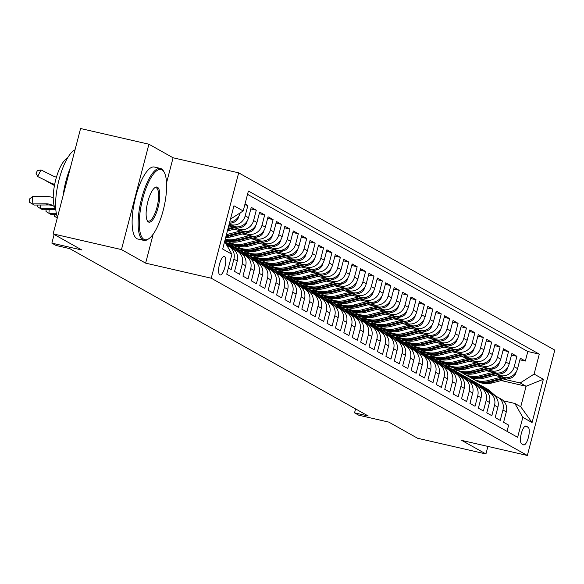 <?xml version="1.0" encoding="UTF-8"?>
<svg xmlns="http://www.w3.org/2000/svg" width="584" height="584" viewBox="0 0 584 584"><rect width="100%" height="100%" fill="white"/><g stroke="black" fill="none" stroke-linecap="round" stroke-linejoin="round"><path stroke-width="0.88" d="M219.81 274.867A9.454 2.971 102.9 0 0 220.066 274.962A9.454 2.971 102.9 0 0 224.979 266.837A9.454 2.971 102.9 0 0 224.555 256.639A9.454 2.971 102.9 0 0 224.3 256.537A9.454 2.971 102.9 0 0 219.387 264.661A9.454 2.971 102.9 0 0 219.81 274.867M148.913 144.219L80.585 128.524L53.144 233.892L121.465 249.587L145.635 263.143L211.233 278.21L238.673 172.842L173.083 157.775L148.913 144.219L121.465 249.587M211.233 278.21L527.352 455.476L554.8 350.108L238.673 172.842M527.352 455.476L461.761 440.409L485.932 453.965L487.903 446.417M485.932 453.965L417.611 438.263L388.813 422.115L358.751 415.209L354.546 412.851L368.212 415.99L69.744 248.623L56.079 245.484L51.874 243.134L81.935 250.04L53.144 233.892M228.359 267.954L231.191 269.545L233.899 259.15L237.265 261.033A11.819 11.169 -60.7 0 0 232.111 248.215L228.746 246.331A11.819 11.169 119.3 0 1 233.899 259.15M237.265 261.033L234.556 271.429L239.601 274.261L242.309 263.866L245.674 265.749A11.819 11.169 -60.7 0 0 240.52 252.93L237.155 251.047A11.819 11.169 119.3 0 1 242.309 263.866M245.674 265.749L242.966 276.144L248.01 278.969L250.718 268.582L254.077 270.465A11.819 11.169 -60.7 0 0 248.923 257.646L245.565 255.763A11.819 11.169 119.3 0 1 250.718 268.582M254.077 270.465L251.368 280.86L256.412 283.685L259.121 273.29L262.486 275.181A11.819 11.169 -60.7 0 0 257.332 262.362L253.967 260.471A11.819 11.169 119.3 0 1 259.121 273.29M262.486 275.181L259.778 285.576L264.822 288.401L267.53 278.006L270.896 279.889A11.819 11.169 -60.7 0 0 265.742 267.078L262.377 265.187A11.819 11.169 119.3 0 1 267.53 278.006M270.896 279.889L268.187 290.284L273.232 293.117L275.94 282.722L279.298 284.605A11.819 11.169 -60.7 0 0 274.151 271.786L270.786 269.903A11.819 11.169 119.3 0 1 275.94 282.722M279.298 284.605L276.59 295L281.641 297.833L284.342 287.438L287.708 289.321A11.819 11.169 -60.7 0 0 282.554 276.502L279.196 274.619A11.819 11.169 119.3 0 1 284.342 287.438M287.708 289.321L284.999 299.716L290.044 302.548L292.752 292.153L296.117 294.037A11.819 11.169 -60.7 0 0 290.963 281.218L287.598 279.334A11.819 11.169 119.3 0 1 292.752 292.153M296.117 294.037L293.409 304.432L298.453 307.257L301.161 296.862L304.527 298.752A11.819 11.169 -60.7 0 0 299.373 285.934L296.008 284.05A11.819 11.169 119.3 0 1 301.161 296.862M304.527 298.752L301.818 309.148L306.863 311.973L309.571 301.578L312.929 303.468A11.819 11.169 -60.7 0 0 307.775 290.649L304.417 288.759A11.819 11.169 119.3 0 1 309.571 301.578M312.929 303.468L310.221 313.863L315.265 316.689L317.973 306.293L321.339 308.177A11.819 11.169 -60.7 0 0 316.185 295.365L312.82 293.475A11.819 11.169 119.3 0 1 317.973 306.293M321.339 308.177L318.63 318.572L323.675 321.404L326.383 311.009L329.748 312.893A11.819 11.169 -60.7 0 0 324.594 300.074L321.229 298.19A11.819 11.169 119.3 0 1 326.383 311.009M329.748 312.893L327.04 323.288L332.084 326.12L334.793 315.725L338.151 317.608A11.819 11.169 -60.7 0 0 333.004 304.79L329.639 302.906A11.819 11.169 119.3 0 1 334.793 315.725M338.151 317.608L335.45 328.004L340.494 330.829L343.195 320.441L346.56 322.324A11.819 11.169 -60.7 0 0 341.406 309.505L338.048 307.622A11.819 11.169 119.3 0 1 343.195 320.441M346.56 322.324L343.852 332.719L348.896 335.544L351.604 325.149L354.97 327.04A11.819 11.169 -60.7 0 0 349.816 314.221L346.451 312.338A11.819 11.169 119.3 0 1 351.604 325.149M354.97 327.04L352.262 337.435L357.306 340.26L360.014 329.865L363.379 331.756A11.819 11.169 -60.7 0 0 358.226 318.937L354.86 317.046A11.819 11.169 119.3 0 1 360.014 329.865M363.379 331.756L360.671 342.144L365.715 344.976L368.424 334.581L371.782 336.464A11.819 11.169 -60.7 0 0 366.628 323.646L363.27 321.762A11.819 11.169 119.3 0 1 368.424 334.581M371.782 336.464L369.073 346.859L374.118 349.692L376.826 339.297L380.191 341.18A11.819 11.169 -60.7 0 0 375.037 328.361L371.672 326.478A11.819 11.169 119.3 0 1 376.826 339.297M380.191 341.18L377.483 351.575L382.527 354.408L385.236 344.012L388.601 345.896A11.819 11.169 -60.7 0 0 383.447 333.077L380.082 331.194A11.819 11.169 119.3 0 1 385.236 344.012M388.601 345.896L385.893 356.291L390.937 359.116L393.645 348.728L397.003 350.612A11.819 11.169 -60.7 0 0 391.857 337.793L388.491 335.909A11.819 11.169 119.3 0 1 393.645 348.728M397.003 350.612L394.302 361.007L399.346 363.832L402.048 353.437L405.413 355.327A11.819 11.169 -60.7 0 0 400.259 342.509L396.901 340.618A11.819 11.169 119.3 0 1 402.048 353.437M405.413 355.327L402.704 365.723L407.749 368.548L410.457 358.153L413.822 360.043A11.819 11.169 -60.7 0 0 408.669 347.224L405.303 345.334A11.819 11.169 119.3 0 1 410.457 358.153M413.822 360.043L411.114 370.431L416.158 373.264L418.867 362.868L422.232 364.752A11.819 11.169 -60.7 0 0 417.078 351.933L413.713 350.05A11.819 11.169 119.3 0 1 418.867 362.868M422.232 364.752L419.524 375.147L424.568 377.979L427.276 367.584L430.634 369.468A11.819 11.169 -60.7 0 0 425.481 356.649L422.123 354.765A11.819 11.169 119.3 0 1 427.276 367.584M430.634 369.468L427.926 379.863L432.97 382.695L435.679 372.3L439.044 374.183A11.819 11.169 -60.7 0 0 433.89 361.365L430.532 359.481A11.819 11.169 119.3 0 1 435.679 372.3M439.044 374.183L436.336 384.579L441.38 387.404L444.088 377.009L447.454 378.899A11.819 11.169 -60.7 0 0 442.3 366.08L438.934 364.197A11.819 11.169 119.3 0 1 444.088 377.009M447.454 378.899L444.745 389.294L449.789 392.119L452.498 381.724L455.856 383.615A11.819 11.169 -60.7 0 0 450.709 370.796L447.344 368.906A11.819 11.169 119.3 0 1 452.498 381.724M455.856 383.615L453.155 394.01L458.199 396.835L460.907 386.44L464.265 388.324A11.819 11.169 -60.7 0 0 459.112 375.512L455.754 373.621A11.819 11.169 119.3 0 1 460.907 386.44M464.265 388.324L461.557 398.719L466.601 401.551L469.31 391.156L472.675 393.039A11.819 11.169 -60.7 0 0 467.521 380.221L464.156 378.337A11.819 11.169 119.3 0 1 469.31 391.156M472.675 393.039L469.967 403.434L475.011 406.267L477.719 395.872L481.085 397.755A11.819 11.169 -60.7 0 0 475.931 384.936L472.565 383.053A11.819 11.169 119.3 0 1 477.719 395.872M481.085 397.755L478.376 408.15L483.421 410.983L486.129 400.587L489.487 402.471A11.819 11.169 -60.7 0 0 484.34 389.652L480.975 387.769A11.819 11.169 119.3 0 1 486.129 400.587M489.487 402.471L486.779 412.866L491.83 415.691L494.531 405.296L497.896 407.187A11.819 11.169 -60.7 0 0 492.743 394.368L489.385 392.484A11.819 11.169 119.3 0 1 494.531 405.296M497.896 407.187L495.188 417.582L500.233 420.407L502.941 410.012A11.819 11.169 -60.7 0 0 497.787 397.193A11.819 11.169 -60.7 0 0 495.071 396.134M494.56 375.395L503.678 377.49A11.819 11.169 -60.7 0 0 517.577 368.613L520.286 358.218L525.33 361.051L519.877 359.795M496.838 374.804L500.32 375.607A11.819 11.169 -60.7 0 0 514.219 366.73L516.928 356.335L511.467 355.079M516.928 356.335L511.883 353.502L509.175 363.898A11.819 11.169 -60.7 0 1 495.276 372.782L486.151 370.679M477.741 365.971L486.866 368.066A11.819 11.169 -60.7 0 0 500.765 359.182L503.474 348.787L508.518 351.619L503.065 350.363M469.332 361.255L478.457 363.35A11.819 11.169 -60.7 0 0 492.356 354.466L495.064 344.078L500.108 346.903L494.655 345.648M460.929 356.539L470.047 358.634A11.819 11.169 -60.7 0 0 483.946 349.758L486.654 339.362L491.699 342.188L486.246 340.939M452.52 351.823L461.645 353.919A11.819 11.169 -60.7 0 0 475.544 345.042L478.252 334.647L483.296 337.472L477.836 336.223M444.11 347.108L453.235 349.203A11.819 11.169 -60.7 0 0 467.134 340.326L469.843 329.931L474.887 332.763L469.434 331.508M435.701 342.392L444.826 344.494A11.819 11.169 -60.7 0 0 458.725 335.61L461.433 325.215L466.477 328.047L461.024 326.792M427.298 337.683L436.423 339.779A11.819 11.169 -60.7 0 0 450.322 330.894L453.031 320.499L458.075 323.332L452.615 322.076M418.889 332.968L428.014 335.063A11.819 11.169 -60.7 0 0 441.913 326.186L444.621 315.791L449.665 318.616L444.212 317.36M410.479 328.252L419.604 330.347A11.819 11.169 -60.7 0 0 433.503 321.47L436.211 311.075L441.256 313.9L435.803 312.652M402.077 323.536L411.194 325.631A11.819 11.169 -60.7 0 0 425.094 316.754L427.802 306.359L432.846 309.184L427.393 307.936M393.667 318.82L402.792 320.915A11.819 11.169 -60.7 0 0 416.691 312.038L419.4 301.643L424.444 304.476L418.984 303.22M385.257 314.104L394.382 316.207A11.819 11.169 -60.7 0 0 408.282 307.323L410.99 296.928L416.034 299.76L410.581 298.504M376.848 309.396L385.973 311.491A11.819 11.169 -60.7 0 0 399.872 302.607L402.58 292.219L407.625 295.044L402.172 293.788M368.446 304.68L377.571 306.775A11.819 11.169 -60.7 0 0 391.47 297.898L394.171 287.503L399.222 290.328L393.762 289.073M360.036 299.964L369.161 302.059A11.819 11.169 -60.7 0 0 383.06 293.183L385.769 282.787L390.813 285.613L385.36 284.364M351.626 295.248L360.751 297.344A11.819 11.169 -60.7 0 0 374.651 288.467L377.359 278.072L382.403 280.904L376.95 279.648M343.224 290.533L352.342 292.628A11.819 11.169 -60.7 0 0 366.241 283.751L368.949 273.356L373.994 276.188L368.541 274.933M334.814 285.817L343.939 287.919A11.819 11.169 -60.7 0 0 357.839 279.035L360.547 268.64L365.591 271.472L360.131 270.217M326.405 281.108L335.53 283.203A11.819 11.169 -60.7 0 0 349.429 274.319L352.137 263.932L357.182 266.757L351.729 265.501M317.995 276.393L327.12 278.488A11.819 11.169 -60.7 0 0 341.019 269.611L343.728 259.216L348.772 262.041L343.319 260.793M309.593 271.677L318.718 273.772A11.819 11.169 -60.7 0 0 332.617 264.895L335.318 254.5L340.363 257.325L334.909 256.077M301.183 266.961L310.308 269.056A11.819 11.169 -60.7 0 0 324.208 260.179L326.916 249.784L331.96 252.617L326.507 251.361M292.774 262.245L301.899 264.348A11.819 11.169 -60.7 0 0 315.798 255.463L318.506 245.068L323.551 247.901L318.097 246.645M284.372 257.537L293.489 259.632A11.819 11.169 -60.7 0 0 307.388 250.748L310.097 240.352L315.141 243.185L309.688 241.929M275.962 252.821L285.087 254.916A11.819 11.169 -60.7 0 0 298.986 246.032L301.694 235.644L306.739 238.469L301.278 237.213M267.552 248.105L276.677 250.2A11.819 11.169 -60.7 0 0 290.577 241.323L293.285 230.928L298.329 233.753L292.876 232.505M259.143 243.389L268.268 245.484A11.819 11.169 -60.7 0 0 282.167 236.608L284.875 226.212L289.919 229.037L284.466 227.789M250.74 238.673L259.865 240.769A11.819 11.169 -60.7 0 0 273.765 231.892L276.466 221.497L281.51 224.329L276.057 223.073M242.331 233.958L251.456 236.06A11.819 11.169 -60.7 0 0 265.355 227.176L268.063 216.781L273.108 219.613L267.647 218.358M233.921 229.249L243.046 231.344A11.819 11.169 -60.7 0 0 256.945 222.46L259.654 212.065L264.698 214.897L259.245 213.642M228.87 225.3L234.637 226.628A11.819 11.169 -60.7 0 0 248.536 217.752L251.244 207.357L256.288 210.182L250.835 208.926M245.046 203.874L247.886 205.466L244.813 204.765M528.082 427.167L526.228 426.13A9.154 2.876 102.9 0 0 525.98 426.028A9.154 2.876 102.9 0 0 521.22 433.905A9.154 2.876 102.9 0 0 521.629 443.782L523.483 444.818A9.154 2.876 102.9 0 0 523.731 444.92A9.154 2.876 102.9 0 0 528.491 437.044A9.154 2.876 102.9 0 0 528.082 427.167L524.812 426.415M224.643 241.528L231.928 254.244L226.731 274.181L517.636 437.299L522.826 417.363L514.862 403.464L503.474 400.85M231.928 254.244L222.679 249.054L233.95 205.772L243.199 210.955L248.397 191.019L539.295 354.145L534.104 374.081L543.354 379.264L532.075 422.553L522.826 417.363M229.14 224.249L231.279 224.745L234.637 226.628M236.199 228.658L239.681 229.454L243.046 231.344M244.608 233.374L248.091 234.169L251.456 236.06M253.018 238.082L256.5 238.885L259.865 240.769M261.428 242.798L264.91 243.601L268.268 245.484M269.83 247.514L273.312 248.317L276.677 250.2M224.76 241.053L228.614 241.944M278.239 252.23L281.722 253.033L285.087 254.916M230.877 245.243L237.024 246.652A22.601 21.36 119.3 0 1 235.009 245.36M227.286 243.302L233.746 244.791M286.649 256.945L290.131 257.741L293.489 259.632M239.287 249.959L245.426 251.368M235.688 248.017L242.156 249.507M295.051 261.661L298.534 262.457L301.899 264.348M247.689 254.675L253.836 256.084M244.097 252.733L250.565 254.222M303.461 266.37L306.943 267.173L310.308 269.056M256.099 259.384L262.245 260.8A22.601 21.36 119.3 0 1 260.23 259.508M252.507 257.449L258.975 258.931M311.871 271.086L315.353 271.888L318.718 273.772M264.508 264.099L270.647 265.516M260.909 262.165L267.377 263.647M320.28 275.801L323.762 276.604L327.12 278.488M272.911 268.815L279.057 270.224M269.319 266.881L275.787 268.363M328.683 280.517L332.165 281.313L335.53 283.203M281.32 273.531L287.467 274.94A22.601 21.36 119.3 0 1 285.452 273.648M277.728 271.589L284.196 273.078M337.092 285.233L340.574 286.029L343.939 287.919M289.73 278.247L295.876 279.656M286.138 276.305L292.599 277.794M345.502 289.949L348.984 290.744L352.342 292.628M298.139 282.963L304.279 284.372M294.54 281.021L301.008 282.51M353.904 294.657L357.386 295.46L360.751 297.344M306.542 287.671L312.688 289.087A22.601 21.36 119.3 0 1 310.673 287.795M302.95 285.737L309.418 287.219M362.314 299.373L365.796 300.176L369.161 302.059M314.951 292.387L321.098 293.803M311.36 290.452L317.827 291.934M370.723 304.089L374.205 304.892L377.571 306.775M323.361 297.103L329.5 298.512M319.762 295.161L326.23 296.65M379.133 308.805L382.615 309.6L385.973 311.491M331.763 301.818L337.91 303.227A22.601 21.36 119.3 0 1 335.902 301.935M328.171 299.877L334.639 301.366M387.535 313.52L391.017 314.316L394.382 316.207M340.173 306.534L346.319 307.943M336.581 304.592L343.049 306.082M395.945 318.229L399.427 319.032L402.792 320.915M348.582 311.25L354.729 312.659A22.601 21.36 119.3 0 1 352.714 311.367M344.991 309.308L351.451 310.79M404.354 322.945L407.836 323.748L411.194 325.631M356.992 315.959L363.131 317.375A22.601 21.36 119.3 0 1 361.124 316.083M353.393 314.024L359.861 315.506M412.757 327.661L416.239 328.464L419.604 330.347M365.394 320.674L371.541 322.091M361.803 318.74L368.27 320.222M421.166 332.376L424.648 333.179L428.014 335.063M373.804 325.39L379.95 326.799M370.212 323.448L376.68 324.938M429.576 337.092L433.058 337.888L436.423 339.779M382.213 330.106L388.353 331.515A22.601 21.36 119.3 0 1 386.345 330.223M378.614 328.164L385.082 329.653M437.985 341.808L441.467 342.604L444.826 344.494M390.616 334.822L396.762 336.231M387.024 332.88L393.492 334.369M446.388 346.516L449.87 347.319L453.235 349.203M399.025 339.53L405.172 340.947A22.601 21.36 119.3 0 1 403.157 339.654M395.434 337.596L401.901 339.078M454.797 351.232L458.279 352.035L461.645 353.919M407.435 344.246L413.581 345.662A22.601 21.36 119.3 0 1 411.567 344.363M403.843 342.312L410.304 343.793M463.207 355.948L466.689 356.751L470.047 358.634M415.844 348.962L421.984 350.378M412.246 347.027L418.713 348.509M471.616 360.664L475.099 361.467L478.457 363.35M424.247 353.678L430.393 355.087M420.655 351.736L427.123 353.225M480.019 365.38L483.501 366.175L486.866 368.066M432.656 358.393L438.803 359.802A22.601 21.36 119.3 0 1 436.788 358.51M429.065 356.452L435.533 357.941M488.428 370.095L491.911 370.891L495.276 372.782M437.474 361.168L443.935 362.657M441.066 363.109L447.213 364.518M525.33 361.051L527.819 351.51L247.528 194.341M229.716 222.139L229.687 222.139A11.819 11.169 -60.7 0 0 240.133 213.036L240.17 212.897M247.886 205.466L245.178 215.861A11.819 11.169 119.3 0 1 231.279 224.745M256.288 210.182L253.58 220.577A11.819 11.169 119.3 0 1 239.681 229.454M264.698 214.897L261.99 225.293A11.819 11.169 119.3 0 1 248.091 234.169M273.108 219.613L270.399 230.008A11.819 11.169 119.3 0 1 256.5 238.885M281.51 224.329L278.809 234.724A11.819 11.169 119.3 0 1 264.91 243.601M289.919 229.037L287.211 239.433A11.819 11.169 119.3 0 1 273.312 248.317M298.329 233.753L295.621 244.148A11.819 11.169 119.3 0 1 281.722 253.033M306.739 238.469L304.03 248.864A11.819 11.169 119.3 0 1 290.131 257.741M315.141 243.185L312.433 253.58A11.819 11.169 119.3 0 1 298.534 262.457M323.551 247.901L320.842 258.296A11.819 11.169 119.3 0 1 306.943 267.173M331.96 252.617L329.252 263.004A11.819 11.169 119.3 0 1 315.353 271.888M340.363 257.325L337.661 267.72A11.819 11.169 119.3 0 1 323.762 276.604M348.772 262.041L346.064 272.436A11.819 11.169 119.3 0 1 332.165 281.313M357.182 266.757L354.473 277.152A11.819 11.169 119.3 0 1 340.574 286.029M365.591 271.472L362.883 281.868A11.819 11.169 119.3 0 1 348.984 290.744M373.994 276.188L371.285 286.583A11.819 11.169 119.3 0 1 357.386 295.46M382.403 280.904L379.695 291.292A11.819 11.169 119.3 0 1 365.796 300.176M390.813 285.613L388.104 296.008A11.819 11.169 119.3 0 1 374.205 304.892M399.222 290.328L396.514 300.724A11.819 11.169 119.3 0 1 382.615 309.6M407.625 295.044L404.916 305.439A11.819 11.169 119.3 0 1 391.017 314.316M416.034 299.76L413.326 310.155A11.819 11.169 119.3 0 1 399.427 319.032M424.444 304.476L421.736 314.871A11.819 11.169 119.3 0 1 407.836 323.748M432.846 309.184L430.138 319.579A11.819 11.169 119.3 0 1 416.239 328.464M441.256 313.9L438.548 324.295A11.819 11.169 119.3 0 1 424.648 333.179M449.665 318.616L446.957 329.011A11.819 11.169 119.3 0 1 433.058 337.888M458.075 323.332L455.367 333.727A11.819 11.169 119.3 0 1 441.467 342.604M466.477 328.047L463.769 338.443A11.819 11.169 119.3 0 1 449.87 347.319M474.887 332.763L472.179 343.151A11.819 11.169 119.3 0 1 458.279 352.035M483.296 337.472L480.588 347.867A11.819 11.169 119.3 0 1 466.689 356.751M491.699 342.188L488.998 352.583A11.819 11.169 119.3 0 1 475.099 361.467M500.108 346.903L497.4 357.298A11.819 11.169 119.3 0 1 483.501 366.175M508.518 351.619L505.81 362.014A11.819 11.169 119.3 0 1 491.911 370.891M507.021 431.35L508.642 425.123L503.598 422.29L506.306 411.902A11.819 11.169 -60.7 0 0 501.152 399.084L497.787 397.193M514.862 403.464L520.745 406.763L526.089 386.258L520.205 382.958L534.104 374.081M451.994 369.234L458.141 370.65M501.254 380.556L526.089 386.258L543.354 379.264M445.877 365.883L452.344 367.365M505.24 379.52L520.205 382.958M54.137 234.447L51.874 243.134M355.576 408.909L354.546 412.851M527.819 351.51L539.295 354.145M451.344 366.832L445.147 365.409M442.935 362.124L436.737 360.7M434.525 357.408L428.327 355.984M486.662 391.419A11.819 11.169 119.3 0 1 489.385 392.484M426.116 352.692L419.925 351.269M478.252 386.703A11.819 11.169 119.3 0 1 480.975 387.769M417.713 347.976L411.516 346.553M469.85 381.987A11.819 11.169 119.3 0 1 472.565 383.053M409.304 343.261L403.106 341.837M461.44 377.271A11.819 11.169 119.3 0 1 464.156 378.337M400.894 338.545L394.704 337.129M453.031 372.563A11.819 11.169 119.3 0 1 455.754 373.621M392.492 333.836L386.294 332.413M444.621 367.847A11.819 11.169 119.3 0 1 447.344 368.906M384.082 329.12L377.884 327.697M436.219 363.131A11.819 11.169 119.3 0 1 438.934 364.197M375.673 324.405L369.475 322.981M427.809 358.415A11.819 11.169 119.3 0 1 430.532 359.481M367.263 319.689L361.073 318.265M419.4 353.7A11.819 11.169 119.3 0 1 422.123 354.765M358.861 314.973L352.663 313.55M410.997 348.991A11.819 11.169 119.3 0 1 413.713 350.05M350.451 310.265L344.253 308.841M402.588 344.275A11.819 11.169 119.3 0 1 405.303 345.334M342.041 305.549L335.851 304.125M394.178 339.559A11.819 11.169 119.3 0 1 396.901 340.618M333.639 300.833L327.442 299.409M385.769 334.844A11.819 11.169 119.3 0 1 388.491 335.909M325.23 296.117L319.032 294.694M377.366 330.128A11.819 11.169 119.3 0 1 380.082 331.194M316.82 291.401L310.622 289.978M368.957 325.412A11.819 11.169 119.3 0 1 371.672 326.478M308.41 286.686L302.22 285.262M360.547 320.704A11.819 11.169 119.3 0 1 363.27 321.762M300.008 281.977L293.81 280.554M352.145 315.988A11.819 11.169 119.3 0 1 354.86 317.046M291.599 277.261L285.401 275.838M343.735 311.272A11.819 11.169 119.3 0 1 346.451 312.338M283.189 272.546L276.998 271.122M335.326 306.556A11.819 11.169 119.3 0 1 338.048 307.622M274.787 267.83L268.589 266.406M326.916 301.84A11.819 11.169 119.3 0 1 329.639 302.906M266.377 263.114L260.179 261.69M318.514 297.125A11.819 11.169 119.3 0 1 321.229 298.19M257.967 258.398L251.77 256.975M310.104 292.416A11.819 11.169 119.3 0 1 312.82 293.475M249.558 253.69L243.367 252.266M301.694 287.7A11.819 11.169 119.3 0 1 304.417 288.759M241.156 248.974L234.958 247.55M293.292 282.984A11.819 11.169 119.3 0 1 296.008 284.05M232.746 244.258L226.548 242.834M284.882 278.269A11.819 11.169 119.3 0 1 287.598 279.334M276.473 273.553A11.819 11.169 119.3 0 1 279.196 274.619M268.063 268.837A11.819 11.169 119.3 0 1 270.786 269.903M259.661 264.129A11.819 11.169 119.3 0 1 262.377 265.187M251.251 259.413A11.819 11.169 119.3 0 1 253.967 260.471M242.842 254.697A11.819 11.169 119.3 0 1 245.565 255.763M234.432 249.981A11.819 11.169 119.3 0 1 237.155 251.047M226.935 245.528A11.819 11.169 119.3 0 1 228.746 246.331M243.199 210.955L230.49 219.08M231.914 218.168A11.819 11.169 119.3 0 1 231.008 218.744M520.745 406.763L532.075 422.553M145.635 263.143L153.198 234.118M166.549 182.85L173.083 157.775M496.196 396.47L489.925 391.003A22.601 21.36 -60.7 0 0 486.523 388.594L484.924 387.703A22.601 21.36 -60.7 0 0 484.413 387.426M491.458 393.645L485.727 388.645A22.601 21.36 -60.7 0 0 482.318 386.236A22.601 21.36 -60.7 0 0 480.143 385.184M495.305 396.193L488.334 390.105A22.601 21.36 -60.7 0 0 484.924 387.703M482.318 386.236L483.917 387.134A22.601 21.36 119.3 0 1 487.319 389.535L493.079 394.565M501.612 377.016L487.822 380.586A22.601 21.36 119.3 0 1 472.449 378.673A22.601 21.36 119.3 0 1 470.419 377.366M516.125 372.023L516.066 372.512A7.826 7.402 119.3 0 1 510.365 378.198L492.027 382.943A22.601 21.36 119.3 0 1 476.654 381.031L475.055 380.133A22.601 21.36 -60.7 0 0 490.429 382.046L507.167 377.717M504.335 377.622L489.421 381.476A22.601 21.36 119.3 0 1 474.047 379.571L472.449 378.673M474.558 379.841A22.601 21.36 -60.7 0 0 475.055 380.133M143.905 239.345A36.04 11.33 102.9 0 0 148.993 238.586A36.04 11.33 102.9 0 0 163.994 207.137A36.04 11.33 102.9 0 0 164.221 172.302A36.04 11.33 102.9 0 0 162.002 169.856A36.04 11.33 102.9 0 0 142.693 198.852A36.04 11.33 102.9 0 0 143.905 239.345M148.993 238.586L148.081 239.228A36.923 11.614 -77.1 0 1 143.861 240.404A36.923 11.614 -77.1 0 1 142.861 240.009A36.923 11.614 -77.1 0 1 141.204 200.166A36.923 11.614 -77.1 0 1 160.403 168.426A36.923 11.614 -77.1 0 1 161.403 168.82A36.923 11.614 -77.1 0 1 163.681 171.316L164.221 172.302M148.424 221.971A18.016 5.665 -77.1 0 1 147.314 220.752A18.016 5.665 -77.1 0 1 147.431 203.334A18.016 5.665 -77.1 0 1 154.928 187.61A18.016 5.665 -77.1 0 1 157.476 187.23A18.016 5.665 -77.1 0 1 158.082 207.481A18.016 5.665 -77.1 0 1 148.424 221.971M147.051 220.212A17.133 5.387 102.9 0 0 147.832 220.934A17.133 5.387 102.9 0 0 148.292 221.11A17.133 5.387 102.9 0 0 157.198 206.386A17.133 5.387 102.9 0 0 156.432 187.895A17.133 5.387 102.9 0 0 155.964 187.712A17.133 5.387 102.9 0 0 154.461 187.982M143.861 240.404L137.853 239.024A36.923 11.614 -77.1 0 1 136.846 238.63A36.923 11.614 -77.1 0 1 135.196 198.779A36.923 11.614 -77.1 0 1 154.388 167.046L160.403 168.426M55.735 208.897A26.587 8.358 -77.1 0 1 55.159 182.135A26.587 8.358 -77.1 0 1 67.357 158.3M63.123 195.574A36.923 11.614 -77.1 0 1 70.401 167.63M57.458 217.314A36.923 11.614 -77.1 0 1 59.086 179.558A36.923 11.614 -77.1 0 1 75.037 149.833M487.786 391.754L481.523 386.287A22.601 21.36 -60.7 0 0 478.114 383.885L476.515 382.987A22.601 21.36 -60.7 0 0 476.004 382.71M483.048 388.929L477.318 383.929A22.601 21.36 -60.7 0 0 473.909 381.527A22.601 21.36 -60.7 0 0 471.741 380.469M486.903 391.477L479.924 385.389A22.601 21.36 -60.7 0 0 476.515 382.987M473.909 381.527L475.507 382.418A22.601 21.36 119.3 0 1 478.916 384.827L484.676 389.849M479.384 387.039L473.113 381.571A22.601 21.36 -60.7 0 0 469.704 379.169L468.105 378.271A22.601 21.36 -60.7 0 0 467.601 377.994M474.646 384.214L468.908 379.213A22.601 21.36 -60.7 0 0 465.499 376.811A22.601 21.36 -60.7 0 0 463.331 375.76M478.493 386.761L471.514 380.673A22.601 21.36 -60.7 0 0 468.105 378.271M465.499 376.811L467.098 377.702A22.601 21.36 119.3 0 1 470.507 380.111L476.267 385.133M470.974 382.323L464.703 376.855A22.601 21.36 -60.7 0 0 461.302 374.454L459.703 373.556A22.601 21.36 -60.7 0 0 459.192 373.278M466.236 379.505L460.499 374.497A22.601 21.36 -60.7 0 0 457.097 372.096A22.601 21.36 -60.7 0 0 454.921 371.044M470.084 382.046L463.105 375.957A22.601 21.36 -60.7 0 0 459.703 373.556M457.097 372.096L458.688 372.993A22.601 21.36 119.3 0 1 462.097 375.395L467.857 380.418M462.564 377.607L456.301 372.139A22.601 21.36 -60.7 0 0 452.892 369.738L451.293 368.84A22.601 21.36 -60.7 0 0 450.782 368.57M457.827 374.789L452.096 369.781A22.601 21.36 -60.7 0 0 448.687 367.38A22.601 21.36 -60.7 0 0 446.512 366.329M461.681 377.337L454.702 371.249A22.601 21.36 -60.7 0 0 451.293 368.84M448.687 367.38L450.286 368.278A22.601 21.36 119.3 0 1 453.695 370.679L459.455 375.709M493.203 372.3L479.413 375.87A22.601 21.36 119.3 0 1 464.046 373.957A22.601 21.36 119.3 0 1 462.01 372.65M507.715 367.307L507.664 367.796A7.826 7.402 119.3 0 1 501.955 373.483L483.618 378.228A22.601 21.36 119.3 0 1 468.244 376.315L466.652 375.417A22.601 21.36 -60.7 0 0 482.019 377.33L498.758 373.001M495.925 372.906L481.012 376.768A22.601 21.36 119.3 0 1 465.638 374.855L464.046 373.957M466.149 375.132A22.601 21.36 -60.7 0 0 466.652 375.417M484.793 367.584L471.011 371.154A22.601 21.36 119.3 0 1 455.637 369.241A22.601 21.36 119.3 0 1 453.607 367.942M499.305 362.591L499.254 363.087A7.826 7.402 119.3 0 1 493.546 368.767L475.215 373.512A22.601 21.36 119.3 0 1 459.842 371.599L458.243 370.701A22.601 21.36 -60.7 0 0 473.617 372.614L490.348 368.285M487.516 368.19L472.609 372.052A22.601 21.36 119.3 0 1 457.236 370.139L455.637 369.241M457.739 370.417A22.601 21.36 -60.7 0 0 458.243 370.701M476.383 362.876L462.601 366.438A22.601 21.36 119.3 0 1 447.227 364.526A22.601 21.36 119.3 0 1 445.198 363.226M490.896 357.875L490.845 358.372A7.826 7.402 119.3 0 1 485.136 364.051L466.806 368.796A22.601 21.36 119.3 0 1 451.432 366.883L449.833 365.993A22.601 21.36 -60.7 0 0 465.207 367.898L481.939 363.569M479.106 363.474L464.2 367.336A22.601 21.36 119.3 0 1 448.826 365.423L447.227 364.526M449.337 365.701A22.601 21.36 -60.7 0 0 449.833 365.993M454.191 361.722A22.601 21.36 119.3 0 1 438.818 359.817L440.416 360.708A22.601 21.36 119.3 0 0 455.79 362.62L454.191 361.722L467.981 358.16M482.494 353.159L482.442 353.656A7.826 7.402 119.3 0 1 476.734 359.342L458.396 364.08A22.601 21.36 119.3 0 1 443.022 362.175L441.424 361.277A22.601 21.36 -60.7 0 0 456.798 363.19L473.536 358.861M440.927 360.985A22.601 21.36 -60.7 0 0 441.424 361.277M470.704 358.766L455.79 362.62M454.155 372.899L447.891 367.424A22.601 21.36 -60.7 0 0 444.482 365.022L442.884 364.131A22.601 21.36 -60.7 0 0 442.38 363.854M449.417 370.073L443.687 365.073A22.601 21.36 -60.7 0 0 440.278 362.664A22.601 21.36 -60.7 0 0 438.109 361.613M453.272 372.621L446.293 366.533A22.601 21.36 -60.7 0 0 442.884 364.131M440.278 362.664L441.876 363.562A22.601 21.36 119.3 0 1 445.285 365.964L451.045 370.993M459.571 353.444L445.789 357.014A22.601 21.36 119.3 0 1 430.415 355.101A22.601 21.36 119.3 0 1 428.379 353.794M474.084 348.451L474.033 348.94A7.826 7.402 119.3 0 1 468.324 354.627L449.987 359.372A22.601 21.36 119.3 0 1 434.62 357.459L433.021 356.561A22.601 21.36 -60.7 0 0 448.395 358.474L465.127 354.145M462.294 354.05L447.38 357.904A22.601 21.36 119.3 0 1 432.014 355.999L430.415 355.101M432.518 356.269A22.601 21.36 -60.7 0 0 433.021 356.561M445.753 368.183L439.482 362.715A22.601 21.36 -60.7 0 0 436.073 360.306L434.481 359.416A22.601 21.36 -60.7 0 0 433.97 359.138M441.015 365.358L435.277 360.357A22.601 21.36 -60.7 0 0 431.875 357.948A22.601 21.36 -60.7 0 0 429.7 356.897M444.862 367.905L437.883 361.817A22.601 21.36 -60.7 0 0 434.481 359.416M431.875 357.948L433.467 358.846A22.601 21.36 119.3 0 1 436.876 361.248L442.635 366.277M451.162 348.728L437.379 352.298A22.601 21.36 119.3 0 1 422.006 350.385A22.601 21.36 119.3 0 1 419.976 349.079M465.674 343.735L465.623 344.224A7.826 7.402 119.3 0 1 459.915 349.911L441.584 354.656A22.601 21.36 119.3 0 1 426.211 352.743L424.612 351.845A22.601 21.36 -60.7 0 0 439.986 353.758L456.717 349.429M453.885 349.334L438.978 353.189A22.601 21.36 119.3 0 1 423.604 351.283L422.006 350.385M424.108 351.553A22.601 21.36 -60.7 0 0 424.612 351.845M437.343 363.467L431.072 357.999A22.601 21.36 -60.7 0 0 427.671 355.598L426.072 354.7A22.601 21.36 -60.7 0 0 425.561 354.422M432.605 360.642L426.875 355.641A22.601 21.36 -60.7 0 0 423.466 353.24A22.601 21.36 -60.7 0 0 421.29 352.181M436.452 363.19L429.481 357.101A22.601 21.36 -60.7 0 0 426.072 354.7M423.466 353.24L425.064 354.13A22.601 21.36 119.3 0 1 428.466 356.539L434.226 361.562M428.97 347.582A22.601 21.36 119.3 0 1 413.596 345.67L415.195 346.567A22.601 21.36 119.3 0 0 430.569 348.48L428.97 347.582L442.76 344.012M457.272 339.019L457.214 339.508A7.826 7.402 119.3 0 1 451.512 345.195L433.175 349.94A22.601 21.36 119.3 0 1 417.801 348.027L416.202 347.13A22.601 21.36 -60.7 0 0 431.576 349.042L448.315 344.713M415.706 346.845A22.601 21.36 -60.7 0 0 416.202 347.13M445.483 344.618L430.569 348.48M428.933 358.751L422.67 353.284A22.601 21.36 -60.7 0 0 419.261 350.882L417.662 349.984A22.601 21.36 -60.7 0 0 417.151 349.707M424.196 355.926L418.465 350.926A22.601 21.36 -60.7 0 0 415.056 348.524A22.601 21.36 -60.7 0 0 412.881 347.473M428.05 358.474L421.071 352.386A22.601 21.36 -60.7 0 0 417.662 349.984M415.056 348.524L416.655 349.422A22.601 21.36 119.3 0 1 420.064 351.823L425.824 356.846M420.56 342.866A22.601 21.36 119.3 0 1 405.194 340.954L406.785 341.852A22.601 21.36 119.3 0 0 422.159 343.764L420.56 342.866L434.35 339.304M448.862 334.303L448.811 334.8A7.826 7.402 119.3 0 1 443.103 340.479L424.765 345.224A22.601 21.36 119.3 0 1 409.391 343.312L407.8 342.421A22.601 21.36 -60.7 0 0 423.166 344.326L439.905 339.998M407.296 342.129A22.601 21.36 -60.7 0 0 407.8 342.421M437.073 339.903L422.159 343.764M420.524 354.035L414.26 348.568A22.601 21.36 -60.7 0 0 410.851 346.166L409.253 345.268A22.601 21.36 -60.7 0 0 408.749 344.991M415.786 351.218L410.056 346.21A22.601 21.36 -60.7 0 0 406.646 343.808A22.601 21.36 -60.7 0 0 404.478 342.757M419.641 353.765L412.662 347.67A22.601 21.36 -60.7 0 0 409.253 345.268M406.646 343.808L408.245 344.706A22.601 21.36 119.3 0 1 411.654 347.108L417.414 352.13M425.94 334.588L412.158 338.151A22.601 21.36 119.3 0 1 396.784 336.245A22.601 21.36 119.3 0 1 394.755 334.939M440.453 329.588L440.402 330.084A7.826 7.402 119.3 0 1 434.693 335.763L416.363 340.508A22.601 21.36 119.3 0 1 400.989 338.596L399.39 337.705A22.601 21.36 -60.7 0 0 414.764 339.618L431.496 335.282M428.663 335.194L413.757 339.048A22.601 21.36 119.3 0 1 398.383 337.136L396.784 336.245M398.887 337.413A22.601 21.36 -60.7 0 0 399.39 337.705M412.121 349.32L405.851 343.852A22.601 21.36 -60.7 0 0 402.442 341.45L400.85 340.552A22.601 21.36 -60.7 0 0 400.339 340.282M407.384 346.502L401.646 341.494A22.601 21.36 -60.7 0 0 398.244 339.092A22.601 21.36 -60.7 0 0 396.069 338.041M411.231 349.049L404.252 342.961A22.601 21.36 -60.7 0 0 400.85 340.552M398.244 339.092L399.836 339.99A22.601 21.36 119.3 0 1 403.245 342.392L409.004 347.422M403.748 333.435A22.601 21.36 119.3 0 1 388.375 331.529L389.973 332.42A22.601 21.36 119.3 0 0 405.347 334.333L403.748 333.435L417.531 329.872M432.043 324.872L431.992 325.368A7.826 7.402 119.3 0 1 426.284 331.055L407.953 335.793A22.601 21.36 119.3 0 1 392.579 333.887L390.981 332.989A22.601 21.36 -60.7 0 0 406.354 334.902L423.086 330.573M390.484 332.697A22.601 21.36 -60.7 0 0 390.981 332.989M420.254 330.478L405.347 334.333M403.712 344.611L397.449 339.143A22.601 21.36 -60.7 0 0 394.039 336.734L392.441 335.844A22.601 21.36 -60.7 0 0 391.93 335.566M398.974 341.786L393.244 336.786A22.601 21.36 -60.7 0 0 389.835 334.377A22.601 21.36 -60.7 0 0 387.659 333.325M402.829 344.334L395.85 338.245A22.601 21.36 -60.7 0 0 392.441 335.844M389.835 334.377L391.433 335.274A22.601 21.36 119.3 0 1 394.842 337.676L400.595 342.706M409.129 325.157L395.339 328.726A22.601 21.36 119.3 0 1 379.965 326.814A22.601 21.36 119.3 0 1 377.936 325.507M423.641 320.163L423.59 320.652A7.826 7.402 119.3 0 1 417.881 326.339L399.544 331.084A22.601 21.36 119.3 0 1 384.17 329.172L382.571 328.274A22.601 21.36 -60.7 0 0 397.945 330.186L414.684 325.857M411.851 325.762L396.938 329.617A22.601 21.36 119.3 0 1 381.564 327.712L379.965 326.814M382.075 327.982A22.601 21.36 -60.7 0 0 382.571 328.274M395.302 339.895L389.039 334.428A22.601 21.36 -60.7 0 0 385.63 332.019L384.031 331.128A22.601 21.36 -60.7 0 0 383.527 330.851M390.565 337.07L384.834 332.07A22.601 21.36 -60.7 0 0 381.425 329.668A22.601 21.36 -60.7 0 0 379.257 328.609M394.419 339.618L387.44 333.53A22.601 21.36 -60.7 0 0 384.031 331.128M381.425 329.668L383.024 330.559A22.601 21.36 119.3 0 1 386.433 332.968L392.192 337.99M400.719 320.441L386.936 324.011A22.601 21.36 119.3 0 1 371.563 322.098A22.601 21.36 119.3 0 1 369.526 320.791M415.231 315.448L415.18 315.937A7.826 7.402 119.3 0 1 409.472 321.623L391.134 326.368A22.601 21.36 119.3 0 1 375.767 324.456L374.169 323.558A22.601 21.36 -60.7 0 0 389.543 325.471L406.274 321.142M403.442 321.047L388.528 324.908A22.601 21.36 119.3 0 1 373.154 322.996L371.563 322.098M373.665 323.266A22.601 21.36 -60.7 0 0 374.169 323.558M386.9 335.179L380.629 329.712A22.601 21.36 -60.7 0 0 377.22 327.31L375.629 326.412A22.601 21.36 -60.7 0 0 375.118 326.135M382.162 332.354L376.424 327.354A22.601 21.36 -60.7 0 0 373.015 324.952A22.601 21.36 -60.7 0 0 370.847 323.894M386.009 334.902L379.031 328.814A22.601 21.36 -60.7 0 0 375.629 326.412M373.015 324.952L374.614 325.843A22.601 21.36 119.3 0 1 378.023 328.252L383.783 333.274M378.527 319.295A22.601 21.36 119.3 0 1 363.153 317.382L364.752 318.28A22.601 21.36 119.3 0 0 380.126 320.193L378.527 319.295L392.309 315.725M406.822 310.732L406.771 311.221A7.826 7.402 119.3 0 1 401.062 316.908L382.732 321.653A22.601 21.36 119.3 0 1 367.358 319.74L365.759 318.842A22.601 21.36 -60.7 0 0 381.133 320.755L397.865 316.426M365.255 318.557A22.601 21.36 -60.7 0 0 365.759 318.842M395.032 316.331L380.126 320.193M378.49 330.464L372.22 324.996A22.601 21.36 -60.7 0 0 368.818 322.594L367.219 321.696A22.601 21.36 -60.7 0 0 366.708 321.419M373.753 327.639L368.022 322.638A22.601 21.36 -60.7 0 0 364.613 320.236A22.601 21.36 -60.7 0 0 362.438 319.185M377.6 330.186L370.628 324.098A22.601 21.36 -60.7 0 0 367.219 321.696M364.613 320.236L366.212 321.134A22.601 21.36 119.3 0 1 369.614 323.536L375.373 328.558M370.117 314.579A22.601 21.36 119.3 0 1 354.743 312.666L356.342 313.564A22.601 21.36 119.3 0 0 371.716 315.477L370.117 314.579L383.9 311.017M398.419 306.016L398.361 306.512A7.826 7.402 119.3 0 1 392.652 312.192L374.322 316.937A22.601 21.36 119.3 0 1 358.948 315.024L357.35 314.134A22.601 21.36 -60.7 0 0 372.723 316.039L389.455 311.71M356.853 313.842A22.601 21.36 -60.7 0 0 357.35 314.134M386.63 311.615L371.716 315.477M370.081 325.748L363.817 320.28A22.601 21.36 -60.7 0 0 360.408 317.878L358.81 316.981A22.601 21.36 -60.7 0 0 358.299 316.703M365.343 322.93L359.613 317.922A22.601 21.36 -60.7 0 0 356.203 315.521A22.601 21.36 -60.7 0 0 354.028 314.469M369.197 325.478L362.219 319.39A22.601 21.36 -60.7 0 0 358.81 316.981M356.203 315.521L357.802 316.418A22.601 21.36 119.3 0 1 361.211 318.82L366.971 323.85M375.497 306.301L361.708 309.863A22.601 21.36 119.3 0 1 346.334 307.958A22.601 21.36 119.3 0 1 344.304 306.651M390.01 301.3L389.959 301.797A7.826 7.402 119.3 0 1 384.25 307.476L365.912 312.221A22.601 21.36 119.3 0 1 350.539 310.308L348.947 309.418A22.601 21.36 -60.7 0 0 364.314 311.33L381.053 306.994M378.22 306.907L363.306 310.761A22.601 21.36 119.3 0 1 347.933 308.848L346.334 307.958M348.444 309.126A22.601 21.36 -60.7 0 0 348.947 309.418M361.671 321.039L355.408 315.564A22.601 21.36 -60.7 0 0 351.999 313.163L350.4 312.265A22.601 21.36 -60.7 0 0 349.896 311.995M356.933 318.214L351.203 313.214A22.601 21.36 -60.7 0 0 347.794 310.805A22.601 21.36 -60.7 0 0 345.626 309.754M360.788 320.762L353.809 314.674A22.601 21.36 -60.7 0 0 350.4 312.265M347.794 310.805L349.393 311.703A22.601 21.36 119.3 0 1 352.802 314.104L358.561 319.134M353.305 305.155A22.601 21.36 119.3 0 1 337.932 303.242L339.53 304.133A22.601 21.36 119.3 0 0 354.897 306.045L353.305 305.155L367.088 301.585M381.6 296.584L381.549 297.081A7.826 7.402 119.3 0 1 375.841 302.767L357.51 307.505A22.601 21.36 119.3 0 1 342.136 305.6L340.538 304.702A22.601 21.36 -60.7 0 0 355.911 306.615L372.643 302.286M340.034 304.41A22.601 21.36 -60.7 0 0 340.538 304.702M369.811 302.191L354.897 306.045M353.269 316.324L346.998 310.856A22.601 21.36 -60.7 0 0 343.589 308.447L341.998 307.556A22.601 21.36 -60.7 0 0 341.487 307.279M348.531 313.498L342.793 308.498A22.601 21.36 -60.7 0 0 339.392 306.089A22.601 21.36 -60.7 0 0 337.216 305.038M352.378 316.046L345.399 309.958A22.601 21.36 -60.7 0 0 341.998 307.556M339.392 306.089L340.983 306.987A22.601 21.36 119.3 0 1 344.392 309.389L350.152 314.418M358.678 296.869L344.896 300.439A22.601 21.36 119.3 0 1 329.522 298.526A22.601 21.36 119.3 0 1 327.493 297.219M373.191 291.876L373.139 292.365A7.826 7.402 119.3 0 1 367.431 298.052L349.101 302.797A22.601 21.36 119.3 0 1 333.727 300.884L332.128 299.986A22.601 21.36 -60.7 0 0 347.502 301.899L364.233 297.57M361.401 297.475L346.494 301.329A22.601 21.36 119.3 0 1 331.121 299.424L329.522 298.526M331.632 299.694A22.601 21.36 -60.7 0 0 332.128 299.986M344.859 311.608L338.596 306.14A22.601 21.36 -60.7 0 0 335.187 303.731L333.588 302.841A22.601 21.36 -60.7 0 0 333.077 302.563M340.122 308.783L334.391 303.782A22.601 21.36 -60.7 0 0 330.982 301.38A22.601 21.36 -60.7 0 0 328.807 300.322M343.976 311.33L336.997 305.242A22.601 21.36 -60.7 0 0 333.588 302.841M330.982 301.38L332.581 302.271A22.601 21.36 119.3 0 1 335.983 304.68L341.742 309.702M350.276 292.153L336.486 295.723A22.601 21.36 119.3 0 1 321.112 293.81A22.601 21.36 119.3 0 1 319.083 292.504M364.788 287.16L364.73 287.649A7.826 7.402 119.3 0 1 359.029 293.336L340.691 298.081A22.601 21.36 119.3 0 1 325.317 296.168L323.719 295.27A22.601 21.36 -60.7 0 0 339.092 297.183L355.831 292.854M352.999 292.759L338.085 296.621A22.601 21.36 119.3 0 1 322.711 294.708L321.112 293.81M323.222 294.986A22.601 21.36 -60.7 0 0 323.719 295.27M336.45 306.892L330.186 301.424A22.601 21.36 -60.7 0 0 326.777 299.023L325.178 298.125A22.601 21.36 -60.7 0 0 324.675 297.847M331.712 304.067L325.981 299.066A22.601 21.36 -60.7 0 0 322.572 296.665A22.601 21.36 -60.7 0 0 320.404 295.613M335.566 306.615L328.588 300.526A22.601 21.36 -60.7 0 0 325.178 298.125M322.572 296.665L324.171 297.555A22.601 21.36 119.3 0 1 327.58 299.964L333.34 304.987M328.077 291.007A22.601 21.36 119.3 0 1 312.71 289.095L314.301 289.993A22.601 21.36 119.3 0 0 329.675 291.905L328.077 291.007L341.866 287.438M356.379 282.444L356.328 282.941A7.826 7.402 119.3 0 1 350.619 288.62L332.281 293.365A22.601 21.36 119.3 0 1 316.908 291.452L315.316 290.555A22.601 21.36 -60.7 0 0 330.69 292.467L347.422 288.138M314.812 290.27A22.601 21.36 -60.7 0 0 315.316 290.555M344.589 288.043L329.675 291.905M328.047 302.176L321.777 296.708A22.601 21.36 -60.7 0 0 318.368 294.307L316.769 293.409A22.601 21.36 -60.7 0 0 316.265 293.132M323.31 299.358L317.572 294.351A22.601 21.36 -60.7 0 0 314.163 291.949A22.601 21.36 -60.7 0 0 311.995 290.898M327.157 301.899L320.178 295.811A22.601 21.36 -60.7 0 0 316.769 293.409M314.163 291.949L315.762 292.847A22.601 21.36 119.3 0 1 319.171 295.248L324.93 300.271M333.457 282.729L319.674 286.291A22.601 21.36 119.3 0 1 304.3 284.379A22.601 21.36 119.3 0 1 302.271 283.079M347.969 277.728L347.918 278.225A7.826 7.402 119.3 0 1 342.209 283.904L323.879 288.649A22.601 21.36 119.3 0 1 308.505 286.737L306.907 285.846A22.601 21.36 -60.7 0 0 322.28 287.751L339.012 283.423M336.18 283.328L321.273 287.189A22.601 21.36 119.3 0 1 305.899 285.277L304.3 284.379M306.403 285.554A22.601 21.36 -60.7 0 0 306.907 285.846M319.638 297.46L313.367 291.993A22.601 21.36 -60.7 0 0 309.965 289.591L308.367 288.693A22.601 21.36 -60.7 0 0 307.856 288.423M314.9 294.643L309.162 289.635A22.601 21.36 -60.7 0 0 305.761 287.233A22.601 21.36 -60.7 0 0 303.585 286.182M318.747 297.19L311.776 291.102A22.601 21.36 -60.7 0 0 308.367 288.693M305.761 287.233L307.359 288.131A22.601 21.36 119.3 0 1 310.761 290.533L316.521 295.562M325.047 278.013L311.265 281.576A22.601 21.36 119.3 0 1 295.891 279.67A22.601 21.36 119.3 0 1 293.861 278.364M339.567 273.013L339.508 273.509A7.826 7.402 119.3 0 1 333.8 279.188L315.469 283.933A22.601 21.36 119.3 0 1 300.096 282.028L298.497 281.13A22.601 21.36 -60.7 0 0 313.871 283.043L330.602 278.707M327.77 278.619L312.863 282.474A22.601 21.36 119.3 0 1 297.49 280.561L295.891 279.67M298.001 280.838A22.601 21.36 -60.7 0 0 298.497 281.13M311.228 292.752L304.965 287.277A22.601 21.36 -60.7 0 0 301.556 284.875L299.957 283.977A22.601 21.36 -60.7 0 0 299.446 283.707M306.49 289.927L300.76 284.926A22.601 21.36 -60.7 0 0 297.351 282.517A22.601 21.36 -60.7 0 0 295.175 281.466M310.345 292.474L303.366 286.386A22.601 21.36 -60.7 0 0 299.957 283.977M297.351 282.517L298.95 283.415A22.601 21.36 119.3 0 1 302.359 285.817L308.118 290.847M302.855 276.867A22.601 21.36 119.3 0 1 287.481 274.954L289.08 275.845A22.601 21.36 119.3 0 0 304.454 277.758L302.855 276.867L316.645 273.297M331.157 268.304L331.106 268.793A7.826 7.402 119.3 0 1 325.397 274.48L307.06 279.218A22.601 21.36 119.3 0 1 291.686 277.312L290.087 276.414A22.601 21.36 -60.7 0 0 305.461 278.327L322.2 273.998M289.591 276.123A22.601 21.36 -60.7 0 0 290.087 276.414M319.368 273.903L304.454 277.758M302.819 288.036L296.555 282.568A22.601 21.36 -60.7 0 0 293.146 280.159L291.547 279.269A22.601 21.36 -60.7 0 0 291.044 278.991M298.081 285.211L292.35 280.211A22.601 21.36 -60.7 0 0 288.941 277.801A22.601 21.36 -60.7 0 0 286.773 276.75M301.935 287.759L294.957 281.671A22.601 21.36 -60.7 0 0 291.547 279.269M288.941 277.801L290.54 278.699A22.601 21.36 119.3 0 1 293.949 281.101L299.709 286.131M308.235 268.582L294.453 272.151A22.601 21.36 119.3 0 1 279.079 270.239A22.601 21.36 119.3 0 1 277.042 268.932M322.748 263.588L322.697 264.077A7.826 7.402 119.3 0 1 316.988 269.764L298.65 274.509A22.601 21.36 119.3 0 1 283.284 272.597L281.685 271.699A22.601 21.36 -60.7 0 0 297.059 273.611L313.791 269.282M310.958 269.188L296.044 273.042A22.601 21.36 119.3 0 1 280.678 271.137L279.079 270.239M281.181 271.407A22.601 21.36 -60.7 0 0 281.685 271.699M294.416 283.32L288.146 277.853A22.601 21.36 -60.7 0 0 284.736 275.451L283.145 274.553A22.601 21.36 -60.7 0 0 282.634 274.276M289.679 280.495L283.941 275.495A22.601 21.36 -60.7 0 0 280.539 273.093A22.601 21.36 -60.7 0 0 278.364 272.034M293.526 283.043L286.547 276.955A22.601 21.36 -60.7 0 0 283.145 274.553M280.539 273.093L282.13 273.984A22.601 21.36 119.3 0 1 285.539 276.393L291.299 281.415M299.826 263.866L286.043 267.435A22.601 21.36 119.3 0 1 270.669 265.523A22.601 21.36 119.3 0 1 268.64 264.216M314.338 258.873L314.287 259.362A7.826 7.402 119.3 0 1 308.578 265.048L290.248 269.793A22.601 21.36 119.3 0 1 274.874 267.881L273.276 266.983A22.601 21.36 -60.7 0 0 288.649 268.896L305.381 264.567M302.548 264.472L287.642 268.333A22.601 21.36 119.3 0 1 272.268 266.421L270.669 265.523M272.779 266.698A22.601 21.36 -60.7 0 0 273.276 266.983M286.007 278.604L279.736 273.137A22.601 21.36 -60.7 0 0 276.334 270.735L274.736 269.837A22.601 21.36 -60.7 0 0 274.224 269.56M281.269 275.779L275.538 270.779A22.601 21.36 -60.7 0 0 272.129 268.377A22.601 21.36 -60.7 0 0 269.954 267.326M285.116 278.327L278.145 272.239A22.601 21.36 -60.7 0 0 274.736 269.837M272.129 268.377L273.728 269.275A22.601 21.36 119.3 0 1 277.13 271.677L282.89 276.699M277.634 262.72A22.601 21.36 119.3 0 1 262.26 260.807L263.858 261.705A22.601 21.36 119.3 0 0 279.232 263.618L277.634 262.72L291.423 259.15M305.936 254.157L305.877 254.653A7.826 7.402 119.3 0 1 300.176 260.333L281.838 265.078A22.601 21.36 119.3 0 1 266.465 263.165L264.866 262.274A22.601 21.36 -60.7 0 0 280.24 264.18L296.979 259.851M264.369 261.982A22.601 21.36 -60.7 0 0 264.866 262.274M294.146 259.756L279.232 263.618M277.597 273.889L271.334 268.421A22.601 21.36 -60.7 0 0 267.925 266.019L266.326 265.121A22.601 21.36 -60.7 0 0 265.822 264.844M272.859 271.071L267.129 266.063A22.601 21.36 -60.7 0 0 263.72 263.661A22.601 21.36 -60.7 0 0 261.552 262.61M276.714 273.619L269.735 267.523A22.601 21.36 -60.7 0 0 266.326 265.121M263.72 263.661L265.318 264.559A22.601 21.36 119.3 0 1 268.728 266.961L274.487 271.983M283.014 254.441L269.224 258.004A22.601 21.36 119.3 0 1 253.857 256.091A22.601 21.36 119.3 0 1 251.821 254.792M297.526 249.441L297.475 249.937A7.826 7.402 119.3 0 1 291.766 255.617L273.429 260.362A22.601 21.36 119.3 0 1 258.055 258.449L256.464 257.559A22.601 21.36 -60.7 0 0 271.83 259.464L288.569 255.135M285.737 255.04L270.823 258.902A22.601 21.36 119.3 0 1 255.449 256.989L253.857 256.091M255.96 257.267A22.601 21.36 -60.7 0 0 256.464 257.559M269.195 269.173L262.924 263.705A22.601 21.36 -60.7 0 0 259.515 261.303L257.916 260.406A22.601 21.36 -60.7 0 0 257.413 260.136M264.457 266.355L258.719 261.347A22.601 21.36 -60.7 0 0 255.31 258.946A22.601 21.36 -60.7 0 0 253.142 257.894M268.304 268.903L261.325 262.815A22.601 21.36 -60.7 0 0 257.916 260.406M255.31 258.946L256.909 259.844A22.601 21.36 119.3 0 1 260.318 262.245L266.078 267.275M274.604 249.726L260.822 253.288A22.601 21.36 119.3 0 1 245.448 251.383A22.601 21.36 119.3 0 1 243.418 250.076M289.116 244.725L289.065 245.222A7.826 7.402 119.3 0 1 283.357 250.908L265.026 255.646A22.601 21.36 119.3 0 1 249.653 253.741L248.054 252.843A22.601 21.36 -60.7 0 0 263.428 254.755L280.159 250.427M277.327 250.332L262.42 254.186A22.601 21.36 119.3 0 1 247.047 252.273L245.448 251.383M247.55 252.551A22.601 21.36 -60.7 0 0 248.054 252.843M260.785 264.464L254.514 258.997A22.601 21.36 -60.7 0 0 251.113 256.588L249.514 255.697A22.601 21.36 -60.7 0 0 249.003 255.42M256.048 261.639L250.31 256.639A22.601 21.36 -60.7 0 0 246.908 254.23A22.601 21.36 -60.7 0 0 244.732 253.179M259.895 264.187L252.916 258.099A22.601 21.36 -60.7 0 0 249.514 255.697M246.908 254.23L248.507 255.128A22.601 21.36 119.3 0 1 251.908 257.529L257.668 262.559M252.412 248.58A22.601 21.36 119.3 0 1 237.038 246.667L238.637 247.565A22.601 21.36 119.3 0 0 254.011 249.47L252.412 248.58L266.195 245.01M280.707 240.017L280.656 240.506A7.826 7.402 119.3 0 1 274.947 246.192L256.617 250.938A22.601 21.36 119.3 0 1 241.243 249.025L239.644 248.127A22.601 21.36 -60.7 0 0 255.018 250.04L271.75 245.711M239.148 247.835A22.601 21.36 -60.7 0 0 239.644 248.127M268.917 245.616L254.011 249.47M252.376 259.749L246.112 254.281A22.601 21.36 -60.7 0 0 242.703 251.872L241.104 250.981A22.601 21.36 -60.7 0 0 240.593 250.704M247.638 256.923L241.907 251.923A22.601 21.36 -60.7 0 0 238.498 249.514A22.601 21.36 -60.7 0 0 236.323 248.463M251.492 259.471L244.513 253.383A22.601 21.36 -60.7 0 0 241.104 250.981M238.498 249.514L240.097 250.412A22.601 21.36 119.3 0 1 243.506 252.814L249.266 257.843M257.792 240.294L244.002 243.864A22.601 21.36 119.3 0 1 228.629 241.951A22.601 21.36 119.3 0 1 226.599 240.644M272.305 235.301L272.253 235.79A7.826 7.402 119.3 0 1 266.545 241.477L248.207 246.222A22.601 21.36 119.3 0 1 232.833 244.309L231.235 243.411A22.601 21.36 -60.7 0 0 246.609 245.324L263.347 240.995M260.515 240.9L245.601 244.754A22.601 21.36 119.3 0 1 230.227 242.849L228.629 241.951M230.738 243.119A22.601 21.36 -60.7 0 0 231.235 243.411M243.966 255.033L237.703 249.565A22.601 21.36 -60.7 0 0 234.293 247.163L232.695 246.266A22.601 21.36 -60.7 0 0 232.191 245.988M239.228 252.208L233.498 247.207A22.601 21.36 -60.7 0 0 230.089 244.806A22.601 21.36 -60.7 0 0 227.921 243.747M243.083 254.755L236.104 248.667A22.601 21.36 -60.7 0 0 232.695 246.266M230.089 244.806L231.687 245.696A22.601 21.36 119.3 0 1 235.096 248.105L240.856 253.127M249.383 235.578L235.6 239.148A22.601 21.36 119.3 0 1 225.242 239.221M263.895 230.585L263.844 231.074A7.826 7.402 119.3 0 1 258.135 236.761L239.798 241.506A22.601 21.36 119.3 0 1 225.059 239.929M252.106 236.184L237.192 240.046A22.601 21.36 119.3 0 1 225.139 239.615M225.096 239.79A22.601 21.36 -60.7 0 0 238.206 240.608L254.938 236.279M235.564 250.317L229.293 244.849A22.601 21.36 -60.7 0 0 225.884 242.448L224.825 241.849M230.826 247.492L225.3 242.674M234.673 250.04L227.694 243.951A22.601 21.36 -60.7 0 0 224.84 241.871M224.92 242.01A22.601 21.36 119.3 0 1 226.687 243.389L232.447 248.412M57.29 217.971L54.421 216.226L54.495 214.467M240.973 230.87L227.191 234.432A22.601 21.36 119.3 0 1 226.439 234.615M255.485 225.869L255.434 226.366A7.826 7.402 119.3 0 1 249.726 232.045L231.395 236.79A22.601 21.36 119.3 0 1 225.694 237.476M243.696 231.468L228.789 235.33A22.601 21.36 119.3 0 1 226.118 235.841M225.942 236.527A22.601 21.36 -60.7 0 0 229.797 235.892L246.528 231.563M56.298 213.262L48.976 213.313L51.078 214.496L56.553 214.452M49.122 209.736L48.976 213.313L46.012 211.51L46.085 209.758M232.571 226.154L228.359 227.242M247.083 221.153L247.025 221.65A7.826 7.402 119.3 0 1 241.323 227.329L227.402 230.936M235.294 226.76L227.994 228.643M227.767 229.534L238.126 226.847M55.436 208.532A14.768 13.965 -60.7 0 0 54.4 208.503L40.566 208.605L42.669 209.78L55.801 209.685M40.712 205.02L40.566 208.605L37.61 206.794L37.675 205.042M238.673 216.438L238.622 216.934A7.826 7.402 119.3 0 1 232.914 222.621L229.322 223.548M46.245 180.923L54.473 185.42M45.822 180.719L54.451 185.537M53.662 206.123A14.768 13.965 -60.7 0 0 48.092 204.962L34.266 205.064L29.2 202.079L29.317 199.166L32.449 196.596L46.282 196.494A22.155 20.944 119.3 0 1 53.217 197.662M54.487 206.736A14.768 13.965 -60.7 0 0 52.633 205.48A14.768 13.965 -60.7 0 0 45.99 203.787L32.164 203.889L32.449 196.596M56.473 177.142A14.768 13.965 119.3 0 1 53.224 176.018L41.004 169.937L37.675 176.529L49.895 182.609A22.155 20.944 -60.7 0 0 54.699 184.281M49.895 182.609L37.675 176.529L36.055 173.287L37.391 170.645L41.004 169.937M51.998 183.792A22.155 20.944 -60.7 0 0 54.582 184.858M500.32 375.607L503.678 377.49M514.219 366.73L517.577 368.613M245.178 215.861L248.536 217.752M253.58 220.577L256.945 222.46M261.99 225.293L265.355 227.176M270.399 230.008L273.765 231.892M278.809 234.724L282.167 236.608M287.211 239.433L290.577 241.323M295.621 244.148L298.986 246.032M304.03 248.864L307.388 250.748M312.433 253.58L315.798 255.463M320.842 258.296L324.208 260.179M329.252 263.004L332.617 264.895M337.661 267.72L341.019 269.611M346.064 272.436L349.429 274.319M354.473 277.152L357.839 279.035M362.883 281.868L366.241 283.751M371.285 286.583L374.651 288.467M379.695 291.292L383.06 293.183M388.104 296.008L391.47 297.898M396.514 300.724L399.872 302.607M404.916 305.439L408.282 307.323M413.326 310.155L416.691 312.038M421.736 314.871L425.094 316.754M430.138 319.579L433.503 321.47M438.548 324.295L441.913 326.186M446.957 329.011L450.322 330.894M455.367 333.727L458.725 335.61M463.769 338.443L467.134 340.326M472.179 343.151L475.544 345.042M480.588 347.867L483.946 349.758M488.998 352.583L492.356 354.466M497.4 357.298L500.765 359.182M505.81 362.014L509.175 363.898M502.941 410.012L506.306 411.902M525.717 426.006L526.228 426.13M488.334 390.105L489.925 391.003M485.727 388.645L487.319 389.535M489.421 381.476L487.822 380.586M492.027 382.943L490.429 382.046M510.365 378.198L508.941 377.395M479.924 385.389L481.523 386.287M477.318 383.929L478.916 384.827M471.514 380.673L473.113 381.571M468.908 379.213L470.507 380.111M463.105 375.957L464.703 376.855M460.499 374.497L462.097 375.395M454.702 371.249L456.301 372.139M452.096 369.781L453.695 370.679M481.012 376.768L479.413 375.87M483.618 378.228L482.019 377.33M501.955 373.483L500.532 372.687M472.609 372.052L471.011 371.154M475.215 373.512L473.617 372.614M493.546 368.767L492.122 367.971M464.2 367.336L462.601 366.438M466.806 368.796L465.207 367.898M485.136 364.051L483.713 363.255M458.396 364.08L456.798 363.19M476.734 359.342L475.31 358.539M446.293 366.533L447.891 367.424M443.687 365.073L445.285 365.964M447.38 357.904L445.789 357.014M449.987 359.372L448.395 358.474M468.324 354.627L466.901 353.824M437.883 361.817L439.482 362.715M435.277 360.357L436.876 361.248M438.978 353.189L437.379 352.298M441.584 354.656L439.986 353.758M459.915 349.911L458.491 349.115M429.481 357.101L431.072 357.999M426.875 355.641L428.466 356.539M433.175 349.94L431.576 349.042M451.512 345.195L450.089 344.399M421.071 352.386L422.67 353.284M418.465 350.926L420.064 351.823M424.765 345.224L423.166 344.326M443.103 340.479L441.679 339.684M412.662 347.67L414.26 348.568M410.056 346.21L411.654 347.108M413.757 339.048L412.158 338.151M416.363 340.508L414.764 339.618M434.693 335.763L433.27 334.968M404.252 342.961L405.851 343.852M401.646 341.494L403.245 342.392M407.953 335.793L406.354 334.902M426.284 331.055L424.86 330.252M395.85 338.245L397.449 339.143M393.244 336.786L394.842 337.676M396.938 329.617L395.339 328.726M399.544 331.084L397.945 330.186M417.881 326.339L416.458 325.536M387.44 333.53L389.039 334.428M384.834 332.07L386.433 332.968M388.528 324.908L386.936 324.011M391.134 326.368L389.543 325.471M409.472 321.623L408.048 320.828M379.031 328.814L380.629 329.712M376.424 327.354L378.023 328.252M382.732 321.653L381.133 320.755M401.062 316.908L399.639 316.112M370.628 324.098L372.22 324.996M368.022 322.638L369.614 323.536M374.322 316.937L372.723 316.039M392.652 312.192L391.236 311.396M362.219 319.39L363.817 320.28M359.613 317.922L361.211 318.82M363.306 310.761L361.708 309.863M365.912 312.221L364.314 311.33M384.25 307.476L382.827 306.68M353.809 314.674L355.408 315.564M351.203 313.214L352.802 314.104M357.51 307.505L355.911 306.615M375.841 302.767L374.417 301.964M345.399 309.958L346.998 310.856M342.793 308.498L344.392 309.389M346.494 301.329L344.896 300.439M349.101 302.797L347.502 301.899M367.431 298.052L366.007 297.249M336.997 305.242L338.596 306.14M334.391 303.782L335.983 304.68M338.085 296.621L336.486 295.723M340.691 298.081L339.092 297.183M359.029 293.336L357.605 292.54M328.588 300.526L330.186 301.424M325.981 299.066L327.58 299.964M332.281 293.365L330.69 292.467M350.619 288.62L349.195 287.824M320.178 295.811L321.777 296.708M317.572 294.351L319.171 295.248M321.273 287.189L319.674 286.291M323.879 288.649L322.28 287.751M342.209 283.904L340.786 283.109M311.776 291.102L313.367 291.993M309.162 289.635L310.761 290.533M312.863 282.474L311.265 281.576M315.469 283.933L313.871 283.043M333.8 279.188L332.376 278.393M303.366 286.386L304.965 287.277M300.76 284.926L302.359 285.817M307.06 279.218L305.461 278.327M325.397 274.48L323.974 273.677M294.957 281.671L296.555 282.568M292.35 280.211L293.949 281.101M296.044 273.042L294.453 272.151M298.65 274.509L297.059 273.611M316.988 269.764L315.564 268.969M286.547 276.955L288.146 277.853M283.941 275.495L285.539 276.393M287.642 268.333L286.043 267.435M290.248 269.793L288.649 268.896M308.578 265.048L307.155 264.253M278.145 272.239L279.736 273.137M275.538 270.779L277.13 271.677M281.838 265.078L280.24 264.18M300.176 260.333L298.752 259.537M269.735 267.523L271.334 268.421M267.129 266.063L268.728 266.961M270.823 258.902L269.224 258.004M273.429 260.362L271.83 259.464M291.766 255.617L290.343 254.821M261.325 262.815L262.924 263.705M258.719 261.347L260.318 262.245M262.42 254.186L260.822 253.288M265.026 255.646L263.428 254.755M283.357 250.908L281.933 250.105M252.916 258.099L254.514 258.997M250.31 256.639L251.908 257.529M256.617 250.938L255.018 250.04M274.947 246.192L273.524 245.389M244.513 253.383L246.112 254.281M241.907 251.923L243.506 252.814M245.601 244.754L244.002 243.864M248.207 246.222L246.609 245.324M266.545 241.477L265.121 240.681M236.104 248.667L237.703 249.565M233.498 247.207L235.096 248.105M237.192 240.046L235.6 239.148M239.798 241.506L238.206 240.608M258.135 236.761L256.712 235.965M227.694 243.951L229.293 244.849M225.242 242.579L226.687 243.389M228.789 235.33L227.191 234.432M231.395 236.79L229.797 235.892M249.726 232.045L248.302 231.249M241.323 227.329L239.9 226.534M55.765 209.262L54.4 208.503M232.914 222.621L231.49 221.818M48.092 204.962L45.99 203.787"/></g></svg>

